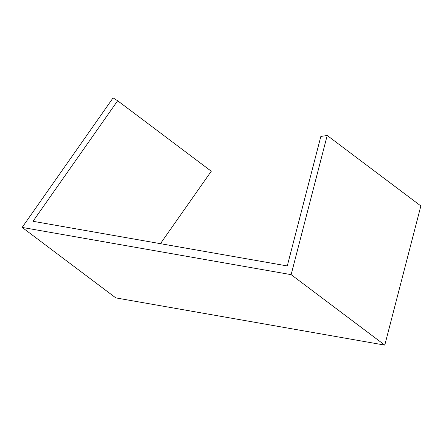 <?xml version="1.0" encoding="UTF-8"?>
<svg xmlns="http://www.w3.org/2000/svg" width="443" height="443" viewBox="0 0 443 443"><rect width="100%" height="100%" fill="white"/><g stroke="black" fill="none" stroke-linecap="round" stroke-linejoin="round"><path stroke-width="0.66" d="M327.205 135.486L320.843 136.444L287.274 265.944L33.015 221.295L117.639 100.76L113.087 97.886L22.15 227.414L291.134 274.649L327.205 135.486L420.85 205.951L389.79 325.782L384.779 345.114L291.134 274.649M160.427 243.667L211.283 171.231L117.639 100.76M384.779 345.114L115.795 297.884L22.15 227.414"/></g></svg>
